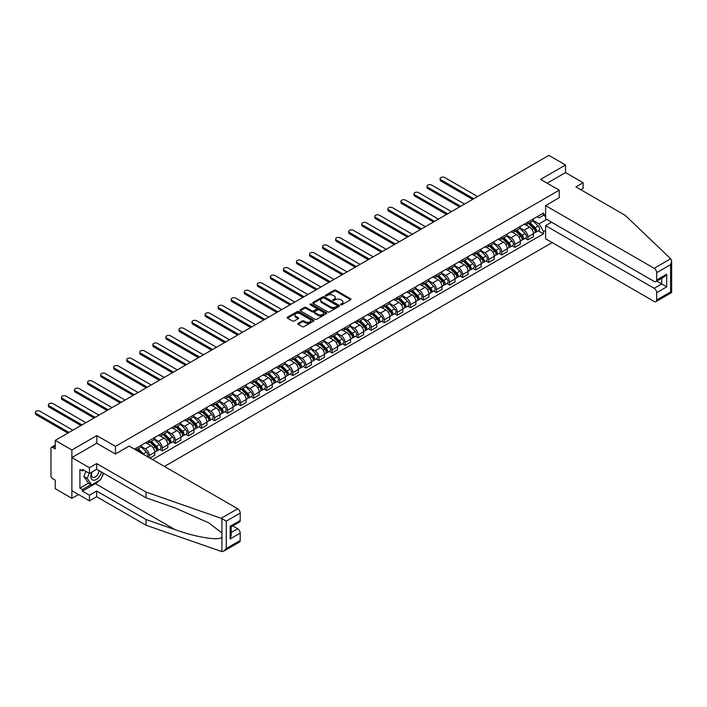 <?xml version="1.0" encoding="UTF-8"?>
<svg xmlns="http://www.w3.org/2000/svg" width="707" height="707" viewBox="0 0 707 707"><rect width="100%" height="100%" fill="white"/><g stroke="black" fill="none" stroke-linecap="round" stroke-linejoin="round"><path stroke-width="1.06" d="M340.739 304.752A0.813 0.468 0 0 0 341.896 304.752L350.619 299.715A1.158 0.672 0 0 0 350.964 299.238A1.158 0.672 0 0 0 350.619 298.769L335.834 290.232A1.158 0.672 0 0 0 334.19 290.232L325.459 295.27A0.813 0.468 0 0 0 326.616 295.933L327.739 295.279A3.721 2.148 0 0 1 332.997 295.279L334.234 295.994A3.721 2.148 0 0 1 335.321 297.514A3.721 2.148 0 0 1 334.234 299.026L333.103 299.68A0.813 0.468 0 0 0 334.252 300.342L335.383 299.688A3.721 2.148 0 0 1 340.641 299.688L341.87 300.404A3.721 2.148 0 0 1 342.966 301.924A3.721 2.148 0 0 1 341.87 303.436L340.739 304.09A0.813 0.468 0 0 0 340.739 304.752L340.739 304.09M298.124 323.338A1.158 0.672 0 0 0 297.788 323.815A1.158 0.672 0 0 0 298.124 324.283L302.278 326.678A1.158 0.672 0 0 0 303.922 326.678L313.608 321.084A1.158 0.672 0 0 0 313.952 320.607A1.158 0.672 0 0 0 313.608 320.138L298.822 311.601A1.158 0.672 0 0 0 297.179 311.601L287.484 317.196A1.158 0.672 0 0 0 287.148 317.673A1.158 0.672 0 0 0 287.484 318.141L292.495 321.04A1.158 0.672 0 0 0 294.139 321.04L298.292 318.645A1.158 0.672 0 0 0 298.628 318.168A1.158 0.672 0 0 0 298.292 317.69L295.809 316.259A3.111 1.794 0 0 1 294.899 314.986A3.111 1.794 0 0 1 296.816 313.334A3.111 1.794 0 0 1 300.201 313.722L309.931 319.343A3.111 1.794 0 0 1 310.841 320.607A3.111 1.794 0 0 1 308.924 322.268A3.111 1.794 0 0 1 305.539 321.879L303.922 320.943A1.158 0.672 0 0 0 302.278 320.943L298.124 323.338L298.124 324.283L302.278 321.906L302.278 320.943M115.488 446.373L96.824 435.6L71.884 449.997L55.234 440.381L548.871 155.381L565.529 164.996L540.59 179.392L559.255 190.174L115.488 446.373L115.488 453.956M327.827 311.928A1.158 0.672 0 0 0 329.471 311.928L339.166 306.334A1.158 0.672 0 0 0 339.501 305.857A1.158 0.672 0 0 0 339.166 305.38L324.372 296.843A1.158 0.672 0 0 0 322.728 296.843L313.033 302.446A1.158 0.672 0 0 0 312.697 302.914A1.158 0.672 0 0 0 313.033 303.391L327.827 311.928M310.523 304.929A0.813 0.468 0 0 1 311.354 305.044L311.354 304.081L326.387 312.759A1.158 0.672 0 0 1 326.731 313.236A1.158 0.672 0 0 1 326.387 313.705L316.692 319.308A1.158 0.672 0 0 1 315.048 319.308L300.263 310.771L300.263 309.816A1.158 0.672 0 0 0 299.918 310.293A1.158 0.672 0 0 0 300.263 310.771M300.263 309.816L304.408 307.421A1.158 0.672 0 0 1 306.051 307.421L312.052 310.886A1.158 0.672 0 0 0 313.696 310.886L316.444 309.295A1.158 0.672 0 0 0 316.789 308.826A1.158 0.672 0 0 0 316.444 308.349L310.205 304.744A0.813 0.468 0 0 1 311.354 304.081M71.884 449.997L71.884 498.32L55.234 488.705L55.234 480.15L52.636 478.648A2.368 1.37 -120 0 1 50.966 475.749L50.966 448.406A2.368 1.37 -120 0 1 51.452 447.319L55.234 445.136M164.413 466.452L552.176 242.572M71.884 498.32L78.459 494.529M55.234 440.381L55.234 448.936L52.636 447.434A2.368 1.37 -120 0 0 51.452 447.319M580.845 189.732L583.107 188.433L583.107 182.733L565.529 172.579L565.529 164.996M527.864 222.06A5.444 3.146 60 0 1 526.742 224.508L532.265 221.318A5.444 3.146 -120 0 0 533.387 218.87M520.025 227.928L524.02 230.226A5.444 3.146 60 0 1 527.864 236.898L533.387 233.708A5.444 3.146 -120 0 0 529.543 227.044L525.584 224.755M533.387 233.708L533.387 236.659L527.864 239.85L525.213 238.321M526.742 224.508A5.444 3.146 60 0 1 524.055 224.26M527.864 236.898L527.864 239.85M514.811 229.598A5.444 3.146 60 0 1 513.68 232.046L519.203 228.856A5.444 3.146 -120 0 0 520.334 226.408M512.16 245.85L514.811 247.388L520.334 244.198L520.334 241.246A5.444 3.146 -120 0 0 516.481 234.583L512.531 232.294M513.68 232.046A5.444 3.146 60 0 1 511.002 231.799M506.972 235.466L510.958 237.764A5.444 3.146 60 0 1 514.811 244.436L514.811 247.388M501.749 237.137A5.444 3.146 60 0 1 500.627 239.585L506.15 236.394A5.444 3.146 -120 0 0 507.273 233.946M499.107 253.389L501.749 254.918L507.273 251.736L507.273 248.784A5.444 3.146 -120 0 0 503.428 242.121L499.469 239.832M500.627 239.585A5.444 3.146 60 0 1 497.94 239.337M493.91 243.005L497.905 245.302A5.444 3.146 60 0 1 501.749 251.975L501.749 254.918M488.696 244.675A5.444 3.146 60 0 1 487.565 247.123L493.088 243.933A5.444 3.146 -120 0 0 494.22 241.485M486.045 260.927L488.696 262.456L494.22 259.275L494.22 256.323A5.444 3.146 -120 0 0 490.366 249.651L486.416 247.37M487.565 247.123A5.444 3.146 60 0 1 484.887 246.876M480.857 250.543L484.843 252.841A5.444 3.146 60 0 1 488.696 259.513L488.696 262.456M475.634 252.213A5.444 3.146 60 0 1 474.512 254.661L480.035 251.471A5.444 3.146 -120 0 0 481.167 249.023M472.992 268.466L475.634 269.994L481.167 266.813L481.167 263.861A5.444 3.146 -120 0 0 477.313 257.189L473.354 254.909M474.512 254.661A5.444 3.146 60 0 1 471.834 254.414M467.795 258.082L471.79 260.379A5.444 3.146 60 0 1 475.634 267.052L475.634 269.994M462.581 259.752A5.444 3.146 60 0 1 461.45 262.2L466.982 259.009A5.444 3.146 -120 0 0 468.105 256.561M459.93 276.004L462.581 277.533L468.105 274.351L468.105 271.4A5.444 3.146 -120 0 0 464.252 264.727L460.301 262.447M461.45 262.2A5.444 3.146 60 0 1 458.772 261.952M454.742 265.62L458.728 267.918A5.444 3.146 60 0 1 462.581 274.59L462.581 277.533M449.528 267.29A5.444 3.146 60 0 1 448.397 269.738L453.921 266.548A5.444 3.146 -120 0 0 455.052 264.1M446.877 283.542L449.528 285.071L455.052 281.89L455.052 278.938A5.444 3.146 -120 0 0 451.199 272.266L447.248 269.986M448.397 269.738A5.444 3.146 60 0 1 445.719 269.491M441.689 273.158L445.675 275.456A5.444 3.146 60 0 1 449.528 282.128L449.528 285.071M436.466 274.829A5.444 3.146 60 0 1 435.344 277.277L440.868 274.086A5.444 3.146 -120 0 0 441.99 271.638M433.824 291.081L436.466 292.61L441.99 289.428L441.99 286.476A5.444 3.146 -120 0 0 438.146 279.804L434.186 277.524M435.344 277.277A5.444 3.146 60 0 1 432.657 277.029M428.628 280.697L432.622 282.994A5.444 3.146 60 0 1 436.466 289.667L436.466 292.61M423.413 282.367A5.444 3.146 60 0 1 422.282 284.815L427.806 281.625A5.444 3.146 -120 0 0 428.937 279.177M420.762 298.619L423.413 300.148L428.937 296.958L428.937 294.015A5.444 3.146 -120 0 0 425.084 287.342L421.133 285.062M422.282 284.815A5.444 3.146 60 0 1 419.605 284.567M415.575 288.235L419.56 290.533A5.444 3.146 60 0 1 423.413 297.205L423.413 300.148M410.352 289.905A5.444 3.146 60 0 1 409.229 292.353L414.753 289.163A5.444 3.146 -120 0 0 415.875 286.715M407.709 306.158L410.352 307.686L415.875 304.496L415.875 301.553A5.444 3.146 -120 0 0 412.031 294.881L408.072 292.601M409.229 292.353A5.444 3.146 60 0 1 406.543 292.106M402.513 295.773L406.507 298.071A5.444 3.146 60 0 1 410.352 304.744L410.352 307.686M397.299 297.444A5.444 3.146 60 0 1 396.167 299.892L401.691 296.701A5.444 3.146 -120 0 0 402.822 294.253M394.647 313.696L397.299 315.225L402.822 312.034L402.822 309.092A5.444 3.146 -120 0 0 398.969 302.419L395.019 300.139M396.167 299.892A5.444 3.146 60 0 1 393.49 299.644M389.46 303.312L393.445 305.61A5.444 3.146 60 0 1 397.299 312.282L397.299 315.225M384.246 304.982A5.444 3.146 60 0 1 383.114 307.43L388.638 304.24A5.444 3.146 -120 0 0 389.769 301.792M381.594 321.234L384.246 322.763L389.769 319.573L389.769 316.63A5.444 3.146 -120 0 0 385.916 309.958L381.966 307.678M383.114 307.43A5.444 3.146 60 0 1 380.437 307.183M376.398 310.85L380.393 313.148A5.444 3.146 60 0 1 384.246 319.82L384.246 322.763M371.184 312.521A5.444 3.146 60 0 1 370.061 314.969L375.585 311.778A5.444 3.146 -120 0 0 376.707 309.33M368.533 328.773L371.184 330.302L376.707 327.111L376.707 324.168A5.444 3.146 -120 0 0 372.863 317.496L368.904 315.216M370.061 314.969A5.444 3.146 60 0 1 367.375 314.721M363.345 318.389L367.331 320.686A5.444 3.146 60 0 1 371.184 327.359L371.184 330.302M358.131 320.059A5.444 3.146 60 0 1 357 322.507L362.523 319.317A5.444 3.146 -120 0 0 363.654 316.869M355.48 336.311L358.131 337.84L363.654 334.65L363.654 331.707A5.444 3.146 -120 0 0 359.801 325.034L355.851 322.754M357 322.507A5.444 3.146 60 0 1 354.322 322.259M350.292 325.927L354.278 328.225A5.444 3.146 60 0 1 358.131 334.897L358.131 337.84M345.069 327.597A5.444 3.146 60 0 1 343.947 330.045L349.47 326.855A5.444 3.146 -120 0 0 350.592 324.407M342.427 343.849L345.069 345.378L350.592 342.188L350.592 339.245A5.444 3.146 -120 0 0 346.748 332.573L342.789 330.293M343.947 330.045A5.444 3.146 60 0 1 341.26 329.798M337.23 333.457L341.225 335.763A5.444 3.146 60 0 1 345.069 342.435L345.069 345.378M332.016 335.136A5.444 3.146 60 0 1 330.885 337.584L336.408 334.393A5.444 3.146 -120 0 0 337.539 331.945M329.365 351.388L332.016 352.917L337.539 349.726L337.539 346.784A5.444 3.146 -120 0 0 333.686 340.111L329.736 337.831M330.885 337.584A5.444 3.146 60 0 1 328.207 337.336M324.177 340.995L328.163 343.302A5.444 3.146 60 0 1 332.016 349.974L332.016 352.917M318.954 342.674A5.444 3.146 60 0 1 317.832 345.122L323.355 341.932A5.444 3.146 -120 0 0 324.486 339.484M316.312 358.926L318.954 360.455L324.486 357.265L324.486 354.322A5.444 3.146 -120 0 0 320.633 347.65L316.674 345.37M317.832 345.122A5.444 3.146 60 0 1 315.154 344.875M311.115 348.533L315.11 350.84A5.444 3.146 60 0 1 318.954 357.512L318.954 360.455M305.901 350.212A5.444 3.146 60 0 1 304.77 352.66L310.302 349.47A5.444 3.146 -120 0 0 311.425 347.022M303.25 366.465L305.901 367.993L311.425 364.803L311.425 361.86A5.444 3.146 -120 0 0 307.572 355.188L303.621 352.908M304.77 352.66A5.444 3.146 60 0 1 302.092 352.413M298.062 356.072L302.048 358.378A5.444 3.146 60 0 1 305.901 365.051L305.901 367.993M292.848 357.751A5.444 3.146 60 0 1 291.717 360.199L297.24 357.008A5.444 3.146 -120 0 0 298.372 354.56M290.197 374.003L292.848 375.532L298.372 372.342L298.372 369.399A5.444 3.146 -120 0 0 294.519 362.726L290.568 360.446M291.717 360.199A5.444 3.146 60 0 1 289.039 359.951M285.009 363.61L288.995 365.917A5.444 3.146 60 0 1 292.848 372.589L292.848 375.532M279.786 365.289A5.444 3.146 60 0 1 278.664 367.737L284.187 364.547A5.444 3.146 -120 0 0 285.31 362.099M277.144 381.541L279.786 383.07L285.31 379.88L285.31 376.937A5.444 3.146 -120 0 0 281.466 370.265L277.506 367.985M278.664 367.737A5.444 3.146 60 0 1 275.977 367.49M271.948 371.148L275.942 373.455A5.444 3.146 60 0 1 279.786 380.127L279.786 383.07M266.733 372.828A5.444 3.146 60 0 1 265.602 375.276L271.126 372.085A5.444 3.146 -120 0 0 272.257 369.637M264.082 389.08L266.733 390.609L272.257 387.418L272.257 384.475A5.444 3.146 -120 0 0 268.404 377.803L264.453 375.523M265.602 375.276A5.444 3.146 60 0 1 262.924 375.028M258.895 378.687L262.88 380.993A5.444 3.146 60 0 1 266.733 387.666L266.733 390.609M253.672 380.366A5.444 3.146 60 0 1 252.549 382.805L258.073 379.624A5.444 3.146 -120 0 0 259.195 377.176M251.029 396.618L253.672 398.147L259.195 394.957L259.195 392.014A5.444 3.146 -120 0 0 255.351 385.342L251.392 383.061M252.549 382.805A5.444 3.146 60 0 1 249.863 382.567M245.833 386.225L249.827 388.532A5.444 3.146 60 0 1 253.672 395.204L253.672 398.147M240.619 387.904A5.444 3.146 60 0 1 239.487 390.344L245.011 387.162A5.444 3.146 -120 0 0 246.142 384.714M237.967 404.157L240.619 405.685L246.142 402.495L246.142 399.552A5.444 3.146 -120 0 0 242.289 392.88L238.339 390.6M239.487 390.344A5.444 3.146 60 0 1 236.81 390.105M232.78 393.764L236.765 396.07A5.444 3.146 60 0 1 240.619 402.743L240.619 405.685M227.566 395.443A5.444 3.146 60 0 1 226.434 397.882L231.958 394.7A5.444 3.146 -120 0 0 233.089 392.252M224.914 411.695L227.566 413.224L233.089 410.033L233.089 407.091A5.444 3.146 -120 0 0 229.236 400.418L225.286 398.138M226.434 397.882A5.444 3.146 60 0 1 223.757 397.643M219.718 401.302L223.712 403.609A5.444 3.146 60 0 1 227.566 410.281L227.566 413.224M214.504 402.981A5.444 3.146 60 0 1 213.381 405.42L218.905 402.239A5.444 3.146 -120 0 0 220.027 399.791M211.853 419.233L214.504 420.762L220.027 417.572L220.027 414.629A5.444 3.146 -120 0 0 216.183 407.957L212.224 405.677M213.381 405.42A5.444 3.146 60 0 1 210.695 405.182M206.665 408.84L210.651 411.147A5.444 3.146 60 0 1 214.504 417.81L214.504 420.762M201.451 410.52A5.444 3.146 60 0 1 200.32 412.959L205.843 409.777A5.444 3.146 -120 0 0 206.974 407.329M198.8 426.772L201.451 428.301L206.974 425.11L206.974 422.167A5.444 3.146 -120 0 0 203.121 415.495L199.171 413.215M200.32 412.959A5.444 3.146 60 0 1 197.642 412.72M193.612 416.379L197.598 418.685A5.444 3.146 60 0 1 201.451 425.349L201.451 428.301M188.389 418.058A5.444 3.146 60 0 1 187.267 420.497L192.79 417.316A5.444 3.146 -120 0 0 193.912 414.868M185.747 434.31L188.389 435.839L193.912 432.649L193.912 429.706A5.444 3.146 -120 0 0 190.068 423.033L186.109 420.753M187.267 420.497A5.444 3.146 60 0 1 184.58 420.258M180.55 423.917L184.545 426.224A5.444 3.146 60 0 1 188.389 432.887L188.389 435.839M175.336 425.596A5.444 3.146 60 0 1 174.205 428.035L179.728 424.845A5.444 3.146 -120 0 0 180.859 422.406M172.685 441.848L175.336 443.377L180.859 440.187L180.859 437.244A5.444 3.146 -120 0 0 177.006 430.572L173.056 428.292M174.205 428.035A5.444 3.146 60 0 1 171.527 427.797M167.497 431.456L171.483 433.762A5.444 3.146 60 0 1 175.336 440.426L175.336 443.377M162.274 433.135A5.444 3.146 60 0 1 161.152 435.574L166.675 432.384A5.444 3.146 -120 0 0 167.798 429.944M159.632 449.387L162.274 450.916L167.806 447.725L167.806 444.783A5.444 3.146 -120 0 0 163.953 438.11L159.994 435.83M161.152 435.574A5.444 3.146 60 0 1 158.474 435.335M154.435 438.994L158.43 441.301A5.444 3.146 60 0 1 162.274 447.964L162.274 450.916M149.221 440.673A5.444 3.146 60 0 1 148.09 443.112L153.622 439.922A5.444 3.146 -120 0 0 154.745 437.483M149.893 458.065L154.745 455.264L154.745 452.321A5.444 3.146 -120 0 0 150.891 445.649L146.941 443.369M148.09 443.112A5.444 3.146 60 0 1 145.412 442.874M141.382 446.532L145.368 448.839A5.444 3.146 60 0 1 149.221 455.502L149.221 457.676M136.044 450.076L140.56 447.46A5.444 3.146 -120 0 0 141.692 445.021M136.168 448.211A5.444 3.146 60 0 1 135.762 449.908M545.61 216.51L543.515 215.299L539.079 217.862L537.117 216.722M533.078 220.39L539.079 223.854L546.741 219.426M545.61 230.323L543.515 231.534L539.079 223.854M152.482 459.568L543.515 233.805L543.515 231.534M545.61 214.088L543.515 215.299L543.515 213.028L134.489 449.175M559.255 190.174L559.255 197.757M96.824 435.6L96.824 443.28M538.274 230.782L543.515 233.805M341.066 304.867L341.87 304.408A3.721 2.148 0 0 0 342.966 302.888L342.966 301.924M335.321 297.514L335.321 298.478A3.721 2.148 0 0 1 334.234 299.998L333.43 300.457M350.619 298.769L350.619 299.715L335.834 291.196A1.158 0.672 0 0 0 334.19 291.196L325.786 296.047M339.148 306.343L324.372 297.815A1.158 0.672 0 0 0 322.728 297.815L313.051 303.4M337.106 306.193A0.813 0.468 0 0 0 337.106 305.53L324.124 298.036A0.813 0.468 0 0 0 322.975 298.036L321.782 298.716A3.721 2.148 0 0 0 320.695 300.236A3.721 2.148 0 0 0 321.782 301.756L330.655 306.882A3.721 2.148 0 0 0 335.913 306.882L337.106 306.193L337.106 307.156A0.813 0.468 0 0 0 337.345 306.82L337.345 305.857M320.695 300.236L320.695 301.2A3.721 2.148 0 0 0 321.782 302.72L321.782 301.756M337.106 307.156L335.913 307.845A3.721 2.148 0 0 1 330.655 307.845L321.782 302.72M300.281 310.78L304.408 308.393L304.408 307.421M316.789 308.826L316.789 309.79A1.158 0.672 0 0 1 316.444 310.267L313.696 311.849A1.158 0.672 0 0 1 312.052 311.849L306.051 308.393A1.158 0.672 0 0 0 304.408 308.393M311.354 305.044L326.369 313.714M318.274 314.482A3.111 1.794 0 0 0 321.658 314.871A3.111 1.794 0 0 0 323.576 313.21A3.111 1.794 0 0 0 322.666 311.937L319.237 309.958A1.158 0.672 0 0 0 317.593 309.958L314.845 311.548A1.158 0.672 0 0 0 314.5 312.026A1.158 0.672 0 0 0 314.845 312.503L318.274 314.482L318.274 315.446A3.111 1.794 0 0 0 321.658 315.835A3.111 1.794 0 0 0 323.576 314.173L323.576 313.21M314.5 312.026L314.5 312.989A1.158 0.672 0 0 0 314.845 313.466L314.845 312.503M318.274 315.446L314.845 313.466M310.841 320.607L310.841 321.579A3.111 1.794 0 0 1 308.924 323.232A3.111 1.794 0 0 1 305.539 322.843L303.922 321.906A1.158 0.672 0 0 0 302.278 321.906M294.899 314.986L294.899 315.958A3.111 1.794 0 0 0 295.809 317.222L295.809 316.259M298.274 318.654L295.809 317.222M313.599 321.093L298.822 312.565A1.158 0.672 0 0 0 297.179 312.565L287.502 318.15L287.484 317.196M528.571 223.447L533.714 228.529A2.961 1.706 60 0 1 534.492 232.965L533.387 233.602M529.596 224.464L531.77 225.719M477.605 196.528L444.756 177.563A2.722 1.573 -0 0 0 441.787 177.218A2.722 1.573 -0 0 0 440.108 178.668A2.722 1.573 -0 0 0 440.903 179.781L473.752 198.747M529.136 223.12L534.775 228.679A1.423 0.822 60 0 1 535.146 230.809A1.423 0.822 60 0 1 535.013 230.862M529.994 222.625L535.137 227.707A2.961 1.706 60 0 1 535.915 232.143A2.961 1.706 60 0 1 535.022 232.232M532.866 220.761L538.151 225.966A2.961 1.706 60 0 1 538.928 230.402L535.915 232.143M472.665 199.374L440.903 181.036A2.722 1.573 180 0 1 440.108 179.923L440.108 178.668M515.509 230.986L520.652 236.067A2.961 1.706 60 0 1 521.439 240.504L520.334 241.14M516.534 232.002L518.717 233.257M464.552 204.067L431.694 185.101A2.722 1.573 -0 0 0 428.734 184.757A2.722 1.573 -0 0 0 427.055 186.206A2.722 1.573 -0 0 0 427.85 187.32L460.699 206.285M516.083 230.659L521.713 236.218A1.423 0.822 60 0 1 522.093 238.347A1.423 0.822 60 0 1 521.96 238.4M516.932 230.164L522.075 235.245A2.961 1.706 60 0 1 522.862 239.682A2.961 1.706 60 0 1 521.96 239.77M519.813 228.299L525.089 233.504A2.961 1.706 60 0 1 525.875 237.941L522.862 239.682M459.612 206.912L427.85 188.575A2.722 1.573 180 0 1 427.055 187.461L427.055 186.206M502.456 238.524L507.599 243.606A2.961 1.706 60 0 1 508.377 248.042L507.273 248.678M503.481 239.54L505.664 240.795M451.49 211.605L418.641 192.631A2.722 1.573 -0 0 0 415.672 192.295A2.722 1.573 -0 0 0 413.993 193.745A2.722 1.573 -0 0 0 414.788 194.858L447.646 213.823M503.022 238.197L508.66 243.756A1.423 0.822 60 0 1 509.031 245.886A1.423 0.822 60 0 1 508.899 245.939M503.879 237.702L509.022 242.784A2.961 1.706 60 0 1 509.8 247.22A2.961 1.706 60 0 1 508.907 247.309M506.76 235.829L512.036 241.043A2.961 1.706 60 0 1 512.814 245.479L509.8 247.22M446.55 214.451L414.788 196.113A2.722 1.573 180 0 1 413.993 194.999L413.993 193.745M670.687 258.771L671.65 261.113L670.607 264.612L656.67 272.655A3.553 2.05 -120 0 0 654.161 268.307L670.687 258.771L625.288 215.396L575.905 186.887L583.107 182.733M551.548 222.21L545.61 225.639L545.61 238.78L654.161 301.456A3.553 2.05 -120 0 0 655.937 301.633A3.553 2.05 -120 0 0 656.67 300.007L656.67 292.663A3.553 2.05 -120 0 0 654.161 288.315L661.699 283.967L666.719 286.865L656.67 292.663M545.61 225.639L654.161 288.315M559.255 197.66L545.61 205.631L545.61 218.781L654.161 281.448A3.553 2.05 -120 0 0 655.937 281.625A3.553 2.05 -120 0 0 656.67 279.999L656.67 272.655M545.61 205.631L654.161 268.307M565.529 172.579L547.156 183.184M656.794 281.13L661.699 283.967L661.699 278.302M656.67 279.999L666.719 274.201L664.209 276.852L655.937 281.625M656.67 300.007L670.607 291.964L671.137 292.265M99.095 480.627A13.318 7.689 -60 0 1 95.401 483.632L82.427 491.118L89.462 495.174L96.656 491.02L146.04 519.53L146.04 525.23L221.918 551.619L223.757 551.151L226.267 548.499L240.203 540.457A3.553 2.05 60 0 1 239.461 542.083L223.757 551.151M146.04 519.53L175.23 529.711C195.963 537.249 219.188 540.988 221.918 537.232L221.918 533.025L208.874 522.897L175.23 507.971L146.04 497.79L96.656 469.28L89.462 473.434L82.427 469.377L82.427 470.924L79.918 469.475L79.918 488.122L82.427 489.571L91.141 484.542M89.462 495.174L89.462 500.883L71.884 490.729L71.884 457.579L96.744 443.236L115.409 454.009L129.134 446.082L237.685 508.757A3.553 2.05 60 0 1 240.203 513.105L240.203 520.449A3.553 2.05 60 0 1 239.461 522.075L231.198 526.848L231.198 535.411L230.155 538.911L230.155 526.247C231.507 527.033 231.507 527.033 230.155 526.247L240.203 520.449M96.656 491.02L96.656 496.721L89.462 500.883M146.04 525.23L96.656 496.721M240.203 513.105L226.267 521.147L221.167 518.293L146.04 492.081L96.656 463.571L89.462 467.734L89.462 473.434M89.462 467.734L71.884 457.579M82.427 491.118L82.427 489.571M96.656 463.571L96.656 469.28M146.04 492.081L146.04 497.79M231.198 532.512L237.685 528.765A3.553 2.05 60 0 1 240.203 533.113L240.203 540.457M237.685 528.765L232.789 525.928M103.629 473.301A13.318 7.689 -60 0 1 101.737 477.145M83.771 470.146L82.427 470.924M79.918 488.122L88.622 483.093M91.857 472.046A7.697 4.445 120 0 0 90.805 476.377A7.697 4.445 120 0 0 95.445 479.912A7.697 4.445 120 0 0 101.454 472.046M92.272 471.816A5.267 3.04 120 0 0 91.53 474.821A5.267 3.04 120 0 0 92.617 477.234A5.267 3.04 120 0 0 96.638 475.855A5.267 3.04 120 0 0 98.971 470.615M103.302 473.116L100.756 479.664L91.724 484.887L88.375 482.952L83.859 476.527L85.865 471.357M91.724 484.887L87.208 478.453L89.215 473.292M83.859 476.527L87.208 478.453M489.394 246.063L494.538 251.135A2.961 1.706 60 0 1 495.324 255.572L494.22 256.217M490.419 247.079L492.602 248.334M438.437 219.143L405.588 200.169A2.722 1.573 -0 0 0 402.619 199.834A2.722 1.573 -0 0 0 400.94 201.283A2.722 1.573 -0 0 0 401.735 202.396L434.584 221.362M489.969 245.736L495.598 251.294A1.423 0.822 60 0 1 495.978 253.424A1.423 0.822 60 0 1 495.846 253.477M490.817 245.241L495.961 250.322A2.961 1.706 60 0 1 496.747 254.759A2.961 1.706 60 0 1 495.854 254.847M493.698 243.367L498.974 248.581A2.961 1.706 60 0 1 499.761 253.018L496.747 254.759M433.497 221.989L401.735 203.651A2.722 1.573 180 0 1 400.94 202.538L400.94 201.283M476.341 253.601L481.485 258.674A2.961 1.706 60 0 1 482.262 263.11L481.158 263.755M477.366 254.617L479.549 255.872M425.375 226.682L392.526 207.708A2.722 1.573 -0 0 0 389.557 207.372A2.722 1.573 -0 0 0 387.878 208.821A2.722 1.573 -0 0 0 388.682 209.935L421.531 228.9M476.916 253.274L482.545 258.833A1.423 0.822 60 0 1 482.916 260.963A1.423 0.822 60 0 1 482.793 261.016M477.764 252.779L482.908 257.861A2.961 1.706 60 0 1 483.685 262.297A2.961 1.706 60 0 1 482.793 262.385M480.645 250.905L485.921 256.12A2.961 1.706 60 0 1 486.699 260.556L483.685 262.297M420.444 229.528L388.682 211.19A2.722 1.573 180 0 1 387.878 210.076L387.878 208.821M463.288 261.139L468.432 266.212A2.961 1.706 60 0 1 469.209 270.648L468.105 271.294M464.313 262.156L466.487 263.411M412.322 234.22L379.473 215.246A2.722 1.573 -0 0 0 376.504 214.91A2.722 1.573 -0 0 0 374.825 216.36A2.722 1.573 -0 0 0 375.62 217.473L408.469 236.438M463.854 260.812L469.483 266.371A1.423 0.822 60 0 1 469.863 268.501A1.423 0.822 60 0 1 469.731 268.554M464.711 260.317L469.855 265.39A2.961 1.706 60 0 1 470.632 269.827A2.961 1.706 60 0 1 469.74 269.924M467.583 258.444L472.868 263.658A2.961 1.706 60 0 1 473.646 268.094L470.632 269.827M407.382 237.066L375.62 218.728A2.722 1.573 180 0 1 374.825 217.615L374.825 216.36M450.226 268.678L455.37 273.75A2.961 1.706 60 0 1 456.156 278.187L455.052 278.832M451.252 269.694L453.434 270.949M399.261 241.75L366.412 222.785A2.722 1.573 -0 0 0 363.451 222.449A2.722 1.573 -0 0 0 361.763 223.898A2.722 1.573 -0 0 0 362.567 225.012L395.416 243.977M450.801 268.351L456.43 273.909A1.423 0.822 60 0 1 456.802 276.039A1.423 0.822 60 0 1 456.678 276.092M451.649 267.856L456.793 272.929A2.961 1.706 60 0 1 457.579 277.365A2.961 1.706 60 0 1 456.678 277.462M454.53 265.982L459.806 271.196A2.961 1.706 60 0 1 460.584 275.633L457.579 277.365M394.329 244.604L362.567 226.267A2.722 1.573 180 0 1 361.763 225.153L361.763 223.898M437.173 276.216L442.317 281.289A2.961 1.706 60 0 1 443.095 285.725L441.99 286.37M438.199 277.232L440.381 278.487M386.208 249.288L353.359 230.323A2.722 1.573 -0 0 0 350.389 229.987A2.722 1.573 -0 0 0 348.71 231.436A2.722 1.573 -0 0 0 349.505 232.55L382.354 251.515M437.739 275.889L443.377 281.448A1.423 0.822 60 0 1 443.749 283.578A1.423 0.822 60 0 1 443.616 283.622M438.596 275.394L443.74 280.467A2.961 1.706 60 0 1 444.517 284.903A2.961 1.706 60 0 1 443.625 285.001M441.468 273.521L446.753 278.735A2.961 1.706 60 0 1 447.531 283.171L444.517 284.903M381.267 252.143L349.505 233.805A2.722 1.573 180 0 1 348.71 232.691L348.71 231.436M424.112 283.754L429.255 288.827A2.961 1.706 60 0 1 430.042 293.264L428.937 293.909M425.137 284.771L427.32 286.026M373.155 256.827L340.297 237.861A2.722 1.573 -0 0 0 337.336 237.525A2.722 1.573 -0 0 0 335.657 238.975A2.722 1.573 -0 0 0 336.452 240.088L369.301 259.054M424.686 283.427L430.316 288.986A1.423 0.822 60 0 1 430.696 291.116A1.423 0.822 60 0 1 430.563 291.16M425.534 282.933L430.678 288.005A2.961 1.706 60 0 1 431.464 292.442A2.961 1.706 60 0 1 430.572 292.539M428.415 281.059L433.691 286.273A2.961 1.706 60 0 1 434.478 290.71L431.464 292.442M368.214 259.681L336.452 241.343A2.722 1.573 180 0 1 335.657 240.23L335.657 238.975M411.059 291.293L416.202 296.366A2.961 1.706 60 0 1 416.98 300.802L415.875 301.438M412.084 292.309L414.267 293.564M360.093 264.365L327.244 245.4A2.722 1.573 -0 0 0 324.274 245.064A2.722 1.573 -0 0 0 322.595 246.513A2.722 1.573 -0 0 0 323.391 247.627L356.248 266.592M411.624 290.966L417.263 296.525A1.423 0.822 60 0 1 417.634 298.654A1.423 0.822 60 0 1 417.51 298.699M412.481 290.471L417.625 295.544A2.961 1.706 60 0 1 418.403 299.98A2.961 1.706 60 0 1 417.51 300.077M415.363 288.597L420.638 293.812A2.961 1.706 60 0 1 421.416 298.248L418.403 299.98M355.153 267.219L323.391 248.882A2.722 1.573 180 0 1 322.595 247.768L322.595 246.513M397.997 298.831L403.149 303.904A2.961 1.706 60 0 1 403.927 308.34L402.822 308.977M399.031 299.848L401.205 301.102M347.04 271.903L314.191 252.938A2.722 1.573 -0 0 0 311.221 252.602A2.722 1.573 -0 0 0 309.542 254.052A2.722 1.573 -0 0 0 310.338 255.165L343.187 274.13M398.571 298.504L404.201 304.063A1.423 0.822 60 0 1 404.581 306.193A1.423 0.822 60 0 1 404.448 306.237M399.42 298.009L404.572 303.082A2.961 1.706 60 0 1 405.35 307.518A2.961 1.706 60 0 1 404.457 307.616M402.301 296.136L407.577 301.35A2.961 1.706 60 0 1 408.363 305.786L405.35 307.518M342.1 274.758L310.338 256.42A2.722 1.573 180 0 1 309.542 255.307L309.542 254.052M384.944 306.37L390.087 311.442A2.961 1.706 60 0 1 390.865 315.879L389.76 316.515M385.969 307.386L388.152 308.641M333.978 279.442L301.129 260.476A2.722 1.573 -0 0 0 298.168 260.141A2.722 1.573 -0 0 0 296.48 261.59A2.722 1.573 -0 0 0 297.285 262.704L330.134 281.669M385.518 306.043L391.148 311.601A1.423 0.822 60 0 1 391.519 313.731A1.423 0.822 60 0 1 391.395 313.775M386.367 305.548L391.51 310.62A2.961 1.706 60 0 1 392.288 315.057A2.961 1.706 60 0 1 391.395 315.154M389.248 303.674L394.524 308.888A2.961 1.706 60 0 1 395.301 313.325L392.288 315.057M329.047 282.296L297.285 263.958A2.722 1.573 180 0 1 296.48 262.845L296.48 261.59M371.891 313.908L377.034 318.981A2.961 1.706 60 0 1 377.812 323.417L376.707 324.053M372.916 314.924L375.09 316.179M320.925 286.98L288.076 268.015A2.722 1.573 -0 0 0 285.107 267.679A2.722 1.573 -0 0 0 283.427 269.128A2.722 1.573 -0 0 0 284.223 270.242L317.072 289.207M372.456 313.581L378.095 319.14A1.423 0.822 60 0 1 378.466 321.27A1.423 0.822 60 0 1 378.333 321.314M373.314 313.086L378.457 318.159A2.961 1.706 60 0 1 379.235 322.595A2.961 1.706 60 0 1 378.342 322.692M376.186 311.213L381.471 316.427A2.961 1.706 60 0 1 382.248 320.863L379.235 322.595M315.985 289.835L284.223 271.497A2.722 1.573 180 0 1 283.427 270.383L283.427 269.128M358.829 321.446L363.972 326.519A2.961 1.706 60 0 1 364.759 330.956L363.654 331.592M359.854 322.463L362.037 323.718M307.872 294.519L275.014 275.553A2.722 1.573 -0 0 0 272.054 275.217A2.722 1.573 -0 0 0 270.374 276.667A2.722 1.573 -0 0 0 271.17 277.78L304.019 296.746M359.403 321.119L365.033 326.678A1.423 0.822 60 0 1 365.413 328.808A1.423 0.822 60 0 1 365.28 328.852M360.252 320.625L365.395 325.697A2.961 1.706 60 0 1 366.182 330.134A2.961 1.706 60 0 1 365.28 330.231M363.133 318.751L368.409 323.956A2.961 1.706 60 0 1 369.195 328.393L366.182 330.134M302.932 297.373L271.17 279.035A2.722 1.573 180 0 1 270.374 277.922L270.374 276.667M345.776 328.985L350.919 334.058A2.961 1.706 60 0 1 351.697 338.494L350.592 339.13M346.801 330.001L348.984 331.256M294.81 302.057L261.961 283.092A2.722 1.573 -0 0 0 258.992 282.756A2.722 1.573 -0 0 0 257.313 284.205A2.722 1.573 -0 0 0 258.108 285.319L290.957 304.284M346.342 328.658L351.98 334.217A1.423 0.822 60 0 1 352.351 336.346A1.423 0.822 60 0 1 352.219 336.391M347.199 328.163L352.342 333.236A2.961 1.706 60 0 1 353.12 337.672A2.961 1.706 60 0 1 352.227 337.769M350.08 326.289L355.356 331.495A2.961 1.706 60 0 1 356.134 335.931L353.12 337.672M289.87 304.911L258.108 286.574A2.722 1.573 180 0 1 257.313 285.46L257.313 284.205M332.714 336.523L337.858 341.596A2.961 1.706 60 0 1 338.644 346.032L337.539 346.669M333.739 337.539L335.922 338.794M281.757 309.595L248.908 290.63A2.722 1.573 -0 0 0 245.939 290.294A2.722 1.573 -0 0 0 244.26 291.744A2.722 1.573 -0 0 0 245.055 292.857L277.904 311.822M333.289 336.196L338.918 341.755A1.423 0.822 60 0 1 339.298 343.885A1.423 0.822 60 0 1 339.166 343.929M334.137 335.701L339.28 340.774A2.961 1.706 60 0 1 340.067 345.21A2.961 1.706 60 0 1 339.174 345.308M337.018 333.828L342.294 339.033A2.961 1.706 60 0 1 343.081 343.469L340.067 345.21M276.817 312.45L245.055 294.112A2.722 1.573 180 0 1 244.26 292.998L244.26 291.744M319.661 344.062L324.805 349.134A2.961 1.706 60 0 1 325.582 353.571L324.478 354.207M320.686 345.078L322.869 346.333M268.695 317.134L235.846 298.168A2.722 1.573 -0 0 0 232.877 297.833A2.722 1.573 -0 0 0 231.198 299.282A2.722 1.573 -0 0 0 231.993 300.395L264.851 319.361M320.236 343.735L325.865 349.293A1.423 0.822 60 0 1 326.236 351.414A1.423 0.822 60 0 1 326.113 351.467M321.084 343.24L326.227 348.312A2.961 1.706 60 0 1 327.005 352.749A2.961 1.706 60 0 1 326.113 352.846M323.965 341.366L329.241 346.571A2.961 1.706 60 0 1 330.019 351.008L327.005 352.749M263.764 319.988L231.993 301.65A2.722 1.573 180 0 1 231.198 300.537L231.198 299.282M306.608 351.6L311.752 356.673A2.961 1.706 60 0 1 312.529 361.109L311.425 361.745M307.633 352.616L309.807 353.871M255.642 324.672L222.793 305.707A2.722 1.573 -0 0 0 219.824 305.371A2.722 1.573 -0 0 0 218.145 306.82A2.722 1.573 -0 0 0 218.94 307.934L251.789 326.899M307.174 351.273L312.803 356.823A1.423 0.822 60 0 1 313.183 358.953A1.423 0.822 60 0 1 313.051 359.006M308.031 350.778L313.174 355.851A2.961 1.706 60 0 1 313.952 360.287A2.961 1.706 60 0 1 313.06 360.384M310.903 348.905L316.188 354.11A2.961 1.706 60 0 1 316.966 358.546L313.952 360.287M250.702 327.527L218.94 309.189A2.722 1.573 180 0 1 218.145 308.075L218.145 306.82M293.546 359.138L298.69 364.211A2.961 1.706 60 0 1 299.468 368.647L298.372 369.284M294.572 360.146L296.754 361.41M242.581 332.21L209.732 313.245A2.722 1.573 -0 0 0 206.771 312.909A2.722 1.573 -0 0 0 205.083 314.359A2.722 1.573 -0 0 0 205.887 315.472L238.736 334.438M294.121 358.811L299.75 364.361A1.423 0.822 60 0 1 300.122 366.491A1.423 0.822 60 0 1 299.998 366.544M294.969 358.316L300.113 363.389A2.961 1.706 60 0 1 300.89 367.826A2.961 1.706 60 0 1 299.998 367.923M297.85 356.443L303.126 361.648A2.961 1.706 60 0 1 303.904 366.085L300.89 367.826M237.649 335.065L205.887 316.727A2.722 1.573 180 0 1 205.083 315.614L205.083 314.359M280.493 366.677L285.637 371.749A2.961 1.706 60 0 1 286.415 376.186L285.31 376.822M281.519 367.684L283.701 368.948M229.528 339.749L196.679 320.784A2.722 1.573 -0 0 0 193.709 320.448A2.722 1.573 -0 0 0 192.03 321.897A2.722 1.573 -0 0 0 192.825 323.011L225.674 341.976M281.059 366.35L286.697 371.9A1.423 0.822 60 0 1 287.069 374.03A1.423 0.822 60 0 1 286.936 374.083M281.916 365.855L287.06 370.928A2.961 1.706 60 0 1 287.837 375.364A2.961 1.706 60 0 1 286.945 375.461M284.788 363.981L290.073 369.187A2.961 1.706 60 0 1 290.851 373.623L287.837 375.364M224.587 342.603L192.825 324.266A2.722 1.573 180 0 1 192.03 323.152L192.03 321.897M267.432 374.215L272.575 379.288A2.961 1.706 60 0 1 273.362 383.724L272.257 384.361M268.457 375.223L270.64 376.486M216.475 347.287L183.617 328.322A2.722 1.573 -0 0 0 180.656 327.986A2.722 1.573 -0 0 0 178.977 329.435A2.722 1.573 -0 0 0 179.772 330.549L212.621 349.514M268.006 373.888L273.636 379.438A1.423 0.822 60 0 1 274.016 381.568A1.423 0.822 60 0 1 273.883 381.621M268.854 373.393L273.998 378.466A2.961 1.706 60 0 1 274.784 382.902A2.961 1.706 60 0 1 273.892 383M271.735 371.52L277.011 376.725A2.961 1.706 60 0 1 277.798 381.161L274.784 382.902M211.534 350.142L179.772 331.804A2.722 1.573 180 0 1 178.977 330.69L178.977 329.435M254.379 381.753L259.522 386.826A2.961 1.706 60 0 1 260.3 391.263L259.195 391.899M255.404 382.761L257.587 384.025M203.413 354.826L170.564 335.86A2.722 1.573 -0 0 0 167.594 335.525A2.722 1.573 -0 0 0 165.915 336.974A2.722 1.573 -0 0 0 166.711 338.087L199.568 357.053M254.944 381.427L260.583 386.976A1.423 0.822 60 0 1 260.954 389.106A1.423 0.822 60 0 1 260.83 389.159M255.801 380.932L260.945 386.004A2.961 1.706 60 0 1 261.723 390.441A2.961 1.706 60 0 1 260.83 390.538M258.682 379.058L263.958 384.263A2.961 1.706 60 0 1 264.736 388.7L261.723 390.441M198.473 357.68L166.711 339.342A2.722 1.573 180 0 1 165.915 338.229L165.915 336.974M241.317 389.292L246.46 394.365A2.961 1.706 60 0 1 247.247 398.801L246.142 399.437M242.351 390.299L244.525 391.563M190.36 362.364L157.511 343.399A2.722 1.573 -0 0 0 154.541 343.063A2.722 1.573 -0 0 0 152.862 344.512A2.722 1.573 -0 0 0 153.658 345.626L186.507 364.591M241.891 388.965L247.521 394.515A1.423 0.822 60 0 1 247.901 396.645A1.423 0.822 60 0 1 247.768 396.698M242.74 388.47L247.883 393.543A2.961 1.706 60 0 1 248.67 397.979A2.961 1.706 60 0 1 247.777 398.076M245.621 386.596L250.897 391.802A2.961 1.706 60 0 1 251.683 396.238L248.67 397.979M185.42 365.219L153.658 346.881A2.722 1.573 180 0 1 152.862 345.767L152.862 344.512M228.264 396.83L233.407 401.903A2.961 1.706 60 0 1 234.185 406.339L233.08 406.976M229.289 397.838L231.472 399.102M177.298 369.902L144.449 350.937A2.722 1.573 -0 0 0 141.488 350.592A2.722 1.573 -0 0 0 139.8 352.051A2.722 1.573 -0 0 0 140.605 353.164L173.454 372.129M228.838 396.503L234.468 402.053A1.423 0.822 60 0 1 234.839 404.183A1.423 0.822 60 0 1 234.715 404.236M229.687 396.008L234.83 401.081A2.961 1.706 60 0 1 235.608 405.518A2.961 1.706 60 0 1 234.715 405.615M232.568 394.135L237.844 399.34A2.961 1.706 60 0 1 238.621 403.777L235.608 405.518M172.367 372.757L140.605 354.419A2.722 1.573 180 0 1 139.8 353.306L139.8 352.051M215.211 404.369L220.354 409.441A2.961 1.706 60 0 1 221.132 413.878L220.027 414.514M216.236 405.376L218.41 406.64M164.245 377.441L131.396 358.476A2.722 1.573 -0 0 0 128.427 358.131A2.722 1.573 -0 0 0 126.747 359.589A2.722 1.573 -0 0 0 127.543 360.703L160.392 379.668M215.776 404.042L221.415 409.592A1.423 0.822 60 0 1 221.786 411.721A1.423 0.822 60 0 1 221.653 411.774M216.634 403.547L221.777 408.619A2.961 1.706 60 0 1 222.555 413.056A2.961 1.706 60 0 1 221.662 413.153M219.506 401.673L224.791 406.878A2.961 1.706 60 0 1 225.568 411.315L222.555 413.056M159.305 380.295L127.543 361.957A2.722 1.573 180 0 1 126.747 360.844L126.747 359.589M202.149 411.907L207.292 416.98A2.961 1.706 60 0 1 208.079 421.416L206.974 422.052M203.174 412.915L205.357 414.178M151.192 384.979L118.334 366.014A2.722 1.573 -0 0 0 115.374 365.669A2.722 1.573 -0 0 0 113.694 367.127A2.722 1.573 -0 0 0 114.49 368.241L147.339 387.206M202.723 411.58L208.353 417.13A1.423 0.822 60 0 1 208.733 419.26A1.423 0.822 60 0 1 208.6 419.313M203.572 411.085L208.715 416.158A2.961 1.706 60 0 1 209.502 420.594A2.961 1.706 60 0 1 208.6 420.692M206.453 409.212L211.729 414.417A2.961 1.706 60 0 1 212.515 418.853L209.502 420.594M146.252 387.834L114.49 369.496A2.722 1.573 180 0 1 113.694 368.382L113.694 367.127M189.096 419.445L194.239 424.518A2.961 1.706 60 0 1 195.017 428.955L193.912 429.591M190.121 420.453L192.304 421.717M138.13 392.518L105.281 373.552A2.722 1.573 -0 0 0 102.312 373.208A2.722 1.573 -0 0 0 100.633 374.666A2.722 1.573 -0 0 0 101.428 375.779L134.277 394.745M189.662 419.118L195.3 424.668A1.423 0.822 60 0 1 195.671 426.798A1.423 0.822 60 0 1 195.539 426.851M190.519 418.624L195.662 423.696A2.961 1.706 60 0 1 196.44 428.133A2.961 1.706 60 0 1 195.547 428.23M193.4 416.75L198.676 421.955A2.961 1.706 60 0 1 199.454 426.392L196.44 428.133M133.19 395.372L101.428 377.034A2.722 1.573 180 0 1 100.633 375.921L100.633 374.666M176.034 426.984L181.178 432.057A2.961 1.706 60 0 1 181.964 436.493L180.859 437.129M177.059 427.991L179.242 429.255M125.077 400.056L92.228 381.091A2.722 1.573 -0 0 0 89.259 380.746A2.722 1.573 -0 0 0 87.58 382.204A2.722 1.573 -0 0 0 88.375 383.309L121.224 402.283M176.609 426.657L182.238 432.207A1.423 0.822 60 0 1 182.618 434.337A1.423 0.822 60 0 1 182.486 434.39M177.457 426.162L182.6 431.235A2.961 1.706 60 0 1 183.387 435.671A2.961 1.706 60 0 1 182.494 435.768M180.338 424.288L185.614 429.494A2.961 1.706 60 0 1 186.401 433.93L183.387 435.671M120.137 402.91L88.375 384.573A2.722 1.573 180 0 1 87.58 383.459L87.58 382.204M162.981 434.522L168.125 439.595A2.961 1.706 60 0 1 168.902 444.031L167.798 444.668M164.006 435.53L166.189 436.793M112.015 407.594L79.166 388.629A2.722 1.573 -0 0 0 76.197 388.284A2.722 1.573 -0 0 0 74.518 389.743A2.722 1.573 -0 0 0 75.313 390.847L108.171 409.821M163.556 434.195L169.185 439.745A1.423 0.822 60 0 1 169.556 441.875A1.423 0.822 60 0 1 169.433 441.928M164.404 433.7L169.547 438.773A2.961 1.706 60 0 1 170.325 443.209A2.961 1.706 60 0 1 169.433 443.307M167.285 431.827L172.561 437.032A2.961 1.706 60 0 1 173.339 441.468L170.325 443.209M107.084 410.449L75.313 392.111A2.722 1.573 180 0 1 74.518 390.998L74.518 389.743M149.928 442.061L155.072 447.133A2.961 1.706 60 0 1 155.849 451.57L154.745 452.206M150.953 443.068L153.127 444.332M98.962 415.133L66.113 396.167A2.722 1.573 -0 0 0 63.144 395.823A2.722 1.573 -0 0 0 61.465 397.281A2.722 1.573 -0 0 0 62.26 398.386L95.109 417.36M150.494 441.725L156.123 447.284A1.423 0.822 60 0 1 156.503 449.413A1.423 0.822 60 0 1 156.371 449.466M151.351 441.239L156.494 446.311A2.961 1.706 60 0 1 157.272 450.748A2.961 1.706 60 0 1 156.38 450.845M154.223 439.365L159.508 444.57A2.961 1.706 60 0 1 160.286 449.007L157.272 450.748M94.022 417.987L62.26 399.649A2.722 1.573 180 0 1 61.465 398.536L61.465 397.281M136.866 449.599L139.191 451.888M137.892 450.606L140.074 451.87M85.901 422.671L53.052 403.706A2.722 1.573 -0 0 0 50.091 403.361A2.722 1.573 -0 0 0 48.403 404.819A2.722 1.573 -0 0 0 49.207 405.924L82.056 424.898M141.373 453.152L137.441 449.263M138.289 448.777L143.433 453.85A2.961 1.706 60 0 1 144.14 454.751M141.17 446.904L146.446 452.109A2.961 1.706 60 0 1 147.242 456.536M80.969 425.526L49.207 407.188A2.722 1.573 180 0 1 48.403 406.074L48.403 404.819M72.848 430.21L39.999 411.244A2.722 1.573 -0 0 0 37.029 410.9A2.722 1.573 -0 0 0 35.35 412.358A2.722 1.573 -0 0 0 36.145 413.462L68.994 432.428M67.907 433.064L36.145 414.726A2.722 1.573 180 0 1 35.35 413.613L35.35 412.358M149.221 455.502L154.745 452.321M162.274 447.964L167.806 444.783M175.336 440.426L180.859 437.244M188.389 432.887L193.912 429.706M201.451 425.349L206.974 422.167M214.504 417.81L220.027 414.629M227.566 410.281L233.089 407.091M240.619 402.743L246.142 399.552M253.672 395.204L259.195 392.014M266.733 387.666L272.257 384.475M279.786 380.127L285.31 376.937M292.848 372.589L298.372 369.399M305.901 365.051L311.425 361.86M318.954 357.512L324.486 354.322M332.016 349.974L337.539 346.784M345.069 342.435L350.592 339.245M358.131 334.897L363.654 331.707M371.184 327.359L376.707 324.168M384.246 319.82L389.769 316.63M397.299 312.282L402.822 309.092M410.352 304.744L415.875 301.553M423.413 297.205L428.937 294.015M436.466 289.667L441.99 286.476M449.528 282.128L455.052 278.938M462.581 274.59L468.105 271.4M475.634 267.052L481.167 263.861M488.696 259.513L494.22 256.323M501.749 251.975L507.273 248.784M514.811 244.436L520.334 241.246M145.368 448.839L150.891 445.649M158.43 441.301L163.953 438.11M171.483 433.762L177.006 430.572M184.545 426.224L190.068 423.033M197.598 418.685L203.121 415.495M210.651 411.147L216.183 407.957M223.712 403.609L229.236 400.418M236.765 396.07L242.289 392.88M249.827 388.532L255.351 385.342M262.88 380.993L268.404 377.803M275.942 373.455L281.466 370.265M288.995 365.917L294.519 362.726M302.048 358.378L307.572 355.188M315.11 350.84L320.633 347.65M328.163 343.302L333.686 340.111M341.225 335.763L346.748 332.573M354.278 328.225L359.801 325.034M367.331 320.686L372.863 317.496M380.393 313.148L385.916 309.958M393.445 305.61L398.969 302.419M406.507 298.071L412.031 294.881M419.56 290.533L425.084 287.342M432.622 282.994L438.146 279.804M445.675 275.456L451.199 272.266M458.728 267.918L464.252 264.727M471.79 260.379L477.313 257.189M484.843 252.841L490.366 249.651M497.905 245.302L503.428 242.121M510.958 237.764L516.481 234.583M524.02 230.226L529.543 227.044M55.234 445.94L52.636 447.434M341.87 304.408L341.87 303.436M333.103 300.342L333.103 299.68M334.234 299.998L334.234 299.026M325.459 295.933L325.459 295.27M334.19 291.196L334.19 290.232M335.834 291.196L335.834 290.232M313.033 303.391L313.033 302.446M322.728 297.815L322.728 296.843M324.372 297.815L324.372 296.843M339.166 306.334L339.166 305.38M330.655 307.845L330.655 306.882M335.913 307.845L335.913 306.882M306.051 308.393L306.051 307.421M312.052 311.849L312.052 310.886M313.696 311.849L313.696 310.886M316.444 310.267L316.444 309.295M326.387 313.705L326.387 312.759M303.922 321.906L303.922 320.943M305.539 322.843L305.539 321.879M298.292 318.645L298.292 317.69M297.179 312.565L297.179 311.601M298.822 312.565L298.822 311.601M313.608 321.084L313.608 320.138M533.714 228.529L532.009 229.51M535.438 230.155L534.907 230.464M538.151 225.966L535.137 227.707M440.903 181.036L440.903 179.781M520.652 236.067L518.956 237.048M522.385 237.693L521.846 238.003M525.089 233.504L522.075 235.245M427.85 188.575L427.85 187.32M507.599 243.606L505.903 244.587M509.323 245.232L508.793 245.541M512.036 241.043L509.022 242.784M414.788 196.113L414.788 194.858M670.607 291.964L670.607 264.612M666.719 274.201L666.719 286.865M221.918 551.619L221.918 537.232M221.918 533.025L221.918 518.638M226.267 521.147L226.267 548.499M240.203 533.113L230.155 538.911M221.167 518.293L237.685 508.757M95.401 483.632L175.23 529.711M494.538 251.135L492.841 252.125M496.27 252.77L495.74 253.079M498.974 248.581L495.961 250.322M401.735 203.651L401.735 202.396M481.485 258.674L479.788 259.655M483.217 260.309L482.678 260.618M485.921 256.12L482.908 257.861M388.682 211.19L388.682 209.935M468.432 266.212L466.726 267.193M470.155 267.847L469.625 268.156M472.868 263.658L469.855 265.39M375.62 218.728L375.62 217.473M455.37 273.75L453.673 274.731M457.102 275.385L456.563 275.695M459.806 271.196L456.793 272.929M362.567 226.267L362.567 225.012M442.317 281.289L440.611 282.27M444.04 282.924L443.51 283.233M446.753 278.735L443.74 280.467M349.505 233.805L349.505 232.55M429.255 288.827L427.558 289.808M430.987 290.462L430.457 290.771M433.691 286.273L430.678 288.005M336.452 241.343L336.452 240.088M416.202 296.366L414.505 297.347M417.925 298L417.395 298.31M420.638 293.812L417.625 295.544M323.391 248.882L323.391 247.627M403.149 303.904L401.443 304.885M404.872 305.539L404.342 305.848M407.577 301.35L404.572 303.082M310.338 256.42L310.338 255.165M390.087 311.442L388.39 312.423M391.819 313.077L391.28 313.387M394.524 308.888L391.51 310.62M297.285 263.958L297.285 262.704M377.034 318.981L375.329 319.962M378.758 320.616L378.227 320.925M381.471 316.427L378.457 318.159M284.223 271.497L284.223 270.242M363.972 326.519L362.276 327.5M365.705 328.154L365.166 328.463M368.409 323.956L365.395 325.697M271.17 279.035L271.17 277.78M350.919 334.058L349.223 335.038M352.643 335.692L352.113 336.002M355.356 331.495L352.342 333.236M258.108 286.574L258.108 285.319M337.858 341.596L336.161 342.577M339.59 343.231L339.06 343.54M342.294 339.033L339.28 340.774M245.055 294.112L245.055 292.857M324.805 349.134L323.108 350.115M326.537 350.769L325.998 351.079M329.241 346.571L326.227 348.312M231.993 301.65L231.993 300.395M311.752 356.673L310.046 357.654M313.475 358.308L312.945 358.617M316.188 354.11L313.174 355.851M218.94 309.189L218.94 307.934M298.69 364.211L296.993 365.192M300.422 365.846L299.883 366.155M303.126 361.648L300.113 363.389M205.887 316.727L205.887 315.472M285.637 371.749L283.931 372.73M287.36 373.384L286.83 373.694M290.073 369.187L287.06 370.928M192.825 324.266L192.825 323.011M272.575 379.288L270.878 380.269M274.307 380.923L273.777 381.232M277.011 376.725L273.998 378.466M179.772 331.804L179.772 330.549M259.522 386.826L257.825 387.807M261.245 388.461L260.715 388.77M263.958 384.263L260.945 386.004M166.711 339.342L166.711 338.087M246.46 394.365L244.763 395.346M248.192 396L247.662 396.309M250.897 391.802L247.883 393.543M153.658 346.881L153.658 345.626M233.407 401.903L231.71 402.884M235.139 403.538L234.6 403.847M237.844 399.34L234.83 401.081M140.605 354.419L140.605 353.164M220.354 409.441L218.649 410.422M222.078 411.076L221.547 411.386M224.791 406.878L221.777 408.619M127.543 361.957L127.543 360.703M207.292 416.98L205.596 417.961M209.025 418.615L208.485 418.924M211.729 414.417L208.715 416.158M114.49 369.496L114.49 368.241M194.239 424.518L192.543 425.499M195.963 426.153L195.432 426.462M198.676 421.955L195.662 423.696M101.428 377.034L101.428 375.779M181.178 432.057L179.481 433.038M182.91 433.691L182.379 434.001M185.614 429.494L182.6 431.235M88.375 384.573L88.375 383.309M168.125 439.595L166.428 440.576M169.857 441.23L169.318 441.53M172.561 437.032L169.547 438.773M75.313 392.111L75.313 390.847M155.072 447.133L153.366 448.114M156.795 448.768L156.265 449.069M159.508 444.57L156.494 446.311M62.26 399.649L62.26 398.386M146.446 452.109L143.433 453.85M49.207 407.188L49.207 405.924M36.145 414.726L36.145 413.462M671.65 261.113L671.65 292.565L655.937 301.633"/></g></svg>
